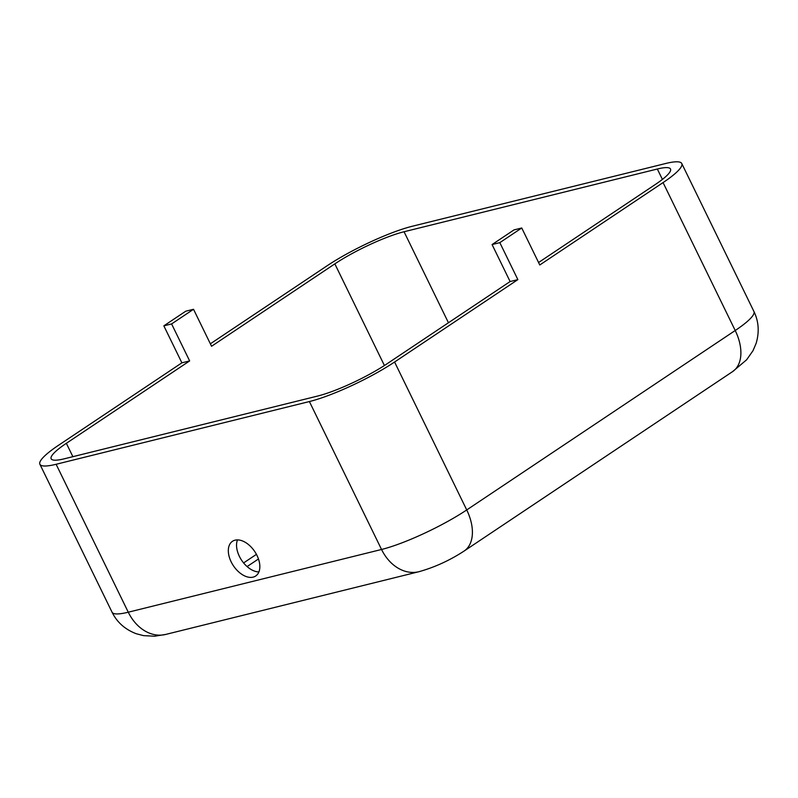 <?xml version="1.0" encoding="UTF-8"?>
<svg xmlns="http://www.w3.org/2000/svg" width="798" height="798" viewBox="0 0 798 798"><rect width="100%" height="100%" fill="white"/><g stroke="black" fill="none" stroke-linecap="round" stroke-linejoin="round"><path stroke-width="1.2" d="M193.525 309.285L185.764 311.2L163.849 325.853L171.6 323.928L193.525 309.285L211.56 346.262L334.841 263.869L384.417 365.514M538.58 262.512L655.318 184.498A54.284 9.267 -26 0 0 670.51 169.026A54.284 9.267 -26 0 0 657.333 169.016L404.057 231.749A54.284 9.267 -26 0 0 334.841 263.869M210.363 343.808L327.09 265.794A66.813 11.411 154 0 1 412.277 226.253L665.552 163.53A66.813 11.411 154 0 1 681.771 163.53A66.813 11.411 154 0 1 663.068 182.582L539.777 264.976L521.742 227.989L499.827 242.642L517.862 279.619L394.581 362.013A66.813 11.411 154 0 1 309.395 401.554L56.119 464.276A66.813 11.411 154 0 1 39.9 464.276A66.813 11.411 154 0 1 58.603 445.224L181.884 362.831L189.645 360.915L66.354 443.309A54.284 9.267 -26 0 0 51.162 458.78A54.284 9.267 -26 0 0 64.339 458.79L317.614 396.057A54.284 9.267 -26 0 0 386.821 363.938L510.112 281.544L517.862 279.619M163.849 325.853L181.884 362.831M231.161 561.852A20.878 12.828 -123.8 0 0 255.679 576.016A20.878 12.828 -123.8 0 0 254.742 551.528A20.878 12.828 -123.8 0 0 232.477 541.293A20.878 12.828 -123.8 0 0 231.161 561.852M258.462 558.979L247.101 566.57M499.827 242.642L492.077 244.557L510.112 281.544M492.077 244.557L513.992 229.914L521.742 227.989M237.485 539.887A20.878 12.828 -123.8 0 0 239.38 556.356A20.878 12.828 -123.8 0 0 258.901 571.927M171.6 323.928L189.645 360.915M663.068 182.582L735.217 330.512A41.755 25.656 56.2 0 1 732.574 371.629L746.599 359.818L753.003 350.691L756.125 343.369C759.477 332.048 758.738 321.414 753.92 311.459L681.771 163.53M309.395 401.554L381.544 549.473A66.813 11.411 -26 0 0 466.73 509.942L735.217 330.512A66.813 11.411 -26 0 0 753.92 311.459M394.581 362.013L466.73 509.942A41.755 25.656 56.2 0 1 464.087 551.059L732.574 371.629M418.98 571.697L165.705 634.43A41.755 32.169 -103.9 0 1 128.269 612.206L381.544 549.473A41.755 32.169 76.1 0 0 418.98 571.697C434.79 567.248 449.823 560.366 464.087 551.059M165.705 634.43L154.563 636.215L143.49 635.627L136.149 633.702C125.017 629.413 116.987 622.24 112.049 612.196A66.813 11.411 -26 0 0 128.269 612.206L56.119 464.276M243.599 562.929L256.437 554.351M657.333 169.016L662.4 179.41M404.057 231.749L448.446 322.751M66.354 443.309L72.877 456.675M112.049 612.196L39.9 464.276"/></g></svg>
